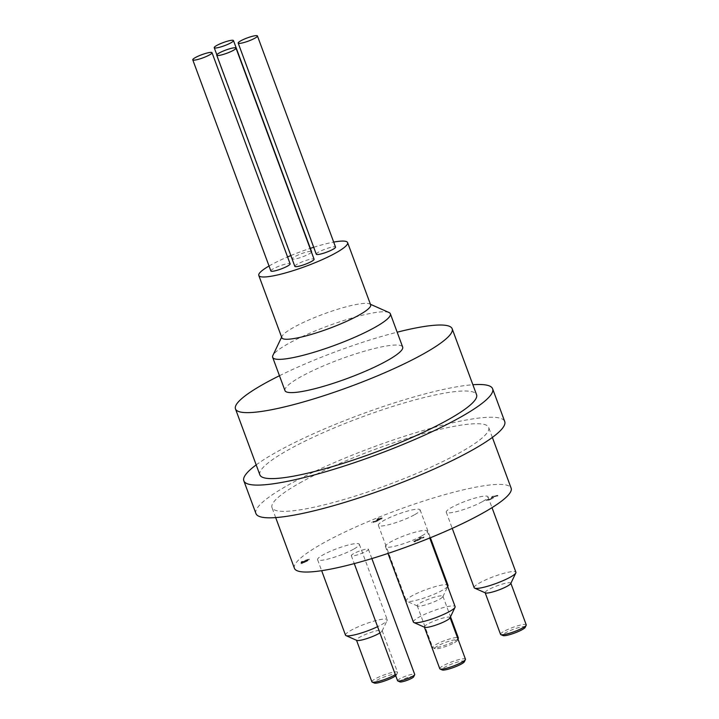 <?xml version="1.0" encoding="UTF-8"?>
<svg xmlns="http://www.w3.org/2000/svg" width="719" height="719" viewBox="0 0 719 719"><rect width="100%" height="100%" fill="white"/><g stroke="black" fill="none" stroke-linecap="round" stroke-linejoin="round"><path stroke-width="0.54" stroke-dasharray="3.6 2.7" d="M413.668 676.822A7.415 1.213 -20.3 0 0 406.316 678.035A7.415 1.213 -20.3 0 0 399.953 681.891M397.589 680.749A9.131 1.492 159.7 0 1 405.633 676.184A9.131 1.492 159.7 0 1 414.71 674.422M366.268 551.248A9.131 1.492 -20.3 0 0 368.434 549.316A9.131 1.492 -20.3 0 0 359.356 551.087A9.131 1.492 -20.3 0 0 351.312 555.652A9.131 1.492 -20.3 0 0 357.055 554.996A9.131 1.492 -20.3 0 0 366.268 551.248M454.48 642.66A11.98 1.959 -20.3 0 0 457.293 640.485A11.98 1.959 -20.3 0 0 445.421 642.444A11.98 1.959 -20.3 0 0 435.13 648.682A11.98 1.959 -20.3 0 0 443.29 647.307A11.98 1.959 -20.3 0 0 454.48 642.66M457.922 638.867A13.688 2.238 159.7 0 1 455.091 640.854A13.688 2.238 159.7 0 1 442.302 646.156A13.688 2.238 159.7 0 1 432.973 647.729A13.688 2.238 159.7 0 1 432.667 647.451A13.688 2.238 159.7 0 1 444.737 640.602A13.688 2.238 159.7 0 1 458.354 637.951M439.668 599.152A13.688 2.238 -20.3 0 0 442.877 596.662A13.688 2.238 -20.3 0 0 442.931 596.249A13.688 2.238 -20.3 0 0 429.306 598.9A13.688 2.238 -20.3 0 0 417.245 605.749A13.688 2.238 -20.3 0 0 417.55 606.027A13.688 2.238 -20.3 0 0 426.879 604.454A13.688 2.238 -20.3 0 0 439.668 599.152M525.176 627.381A11.98 1.959 -20.3 0 0 513.303 629.341A11.98 1.959 -20.3 0 0 503.012 635.578M500.55 634.347A13.688 2.238 159.7 0 1 512.62 627.498A13.688 2.238 159.7 0 1 526.236 624.847M510.76 583.558A13.688 2.238 -20.3 0 0 510.814 583.145A13.688 2.238 -20.3 0 0 497.197 585.796A13.688 2.238 -20.3 0 0 485.127 592.645A13.688 2.238 -20.3 0 0 485.433 592.923M464.384 661.75A11.98 1.959 -20.3 0 0 452.512 663.709A11.98 1.959 -20.3 0 0 442.23 669.946M439.767 668.706A13.688 2.238 159.7 0 1 451.838 661.857A13.688 2.238 159.7 0 1 465.454 659.206M449.977 617.918A13.688 2.238 -20.3 0 0 450.022 617.504A13.688 2.238 -20.3 0 0 436.406 620.164A13.688 2.238 -20.3 0 0 424.345 627.004A13.688 2.238 -20.3 0 0 424.65 627.292M395.729 675.698A11.98 1.959 -20.3 0 0 396.502 674.853A11.98 1.959 -20.3 0 0 384.629 676.813A11.98 1.959 -20.3 0 0 374.347 683.05M371.885 681.81A13.688 2.238 159.7 0 1 383.946 674.97A13.688 2.238 159.7 0 1 397.562 672.31A13.688 2.238 159.7 0 1 397.517 672.723A13.688 2.238 159.7 0 1 395.324 674.611M379.893 632.909A13.688 2.238 -20.3 0 0 382.095 631.03A13.688 2.238 -20.3 0 0 382.14 630.617A13.688 2.238 -20.3 0 0 368.523 633.268A13.688 2.238 -20.3 0 0 356.462 640.117A13.688 2.238 -20.3 0 0 356.768 640.395M413.389 622.061A22.244 3.631 159.7 0 1 432.991 610.934A22.244 3.631 159.7 0 1 455.118 606.62M421.909 535.853A22.244 3.631 -20.3 0 0 427.203 531.143A22.244 3.631 -20.3 0 0 405.076 535.448A22.244 3.631 -20.3 0 0 385.465 546.575A22.244 3.631 -20.3 0 0 399.458 544.975A22.244 3.631 -20.3 0 0 421.909 535.853M474.172 587.693A22.244 3.631 159.7 0 1 493.782 576.566A22.244 3.631 159.7 0 1 515.909 572.261M482.692 501.485A22.244 3.631 -20.3 0 0 487.985 496.775A22.244 3.631 -20.3 0 0 465.858 501.089A22.244 3.631 -20.3 0 0 446.256 512.216A22.244 3.631 -20.3 0 0 460.25 510.607A22.244 3.631 -20.3 0 0 482.692 501.485M447.667 586.47A22.244 3.631 159.7 0 1 442.733 590.074A22.244 3.631 159.7 0 1 421.945 598.693A22.244 3.631 159.7 0 1 406.783 601.255A22.244 3.631 159.7 0 1 406.289 600.796A22.244 3.631 159.7 0 1 425.9 589.67A22.244 3.631 159.7 0 1 448.027 585.365M414.809 514.597A22.244 3.631 -20.3 0 0 420.103 509.879A22.244 3.631 -20.3 0 0 397.975 514.193A22.244 3.631 -20.3 0 0 378.374 525.319A22.244 3.631 -20.3 0 0 392.367 523.72A22.244 3.631 -20.3 0 0 414.809 514.597M345.506 635.165A22.244 3.631 159.7 0 1 365.108 624.038A22.244 3.631 159.7 0 1 387.235 619.724A22.244 3.631 159.7 0 1 387.155 620.398A22.244 3.631 159.7 0 1 381.942 624.443A22.244 3.631 159.7 0 1 377.592 626.68M354.027 548.957A22.244 3.631 -20.3 0 0 359.32 544.247A22.244 3.631 -20.3 0 0 337.193 548.552A22.244 3.631 -20.3 0 0 317.582 559.688A22.244 3.631 -20.3 0 0 331.576 558.079A22.244 3.631 -20.3 0 0 354.027 548.957M270.865 270.964A10.273 1.681 159.7 0 1 273.31 268.789A10.273 1.681 159.7 0 1 283.672 264.583A10.273 1.681 159.7 0 1 290.125 263.846M311.471 252.153A10.273 1.681 159.7 0 1 301.459 257.231A10.273 1.681 159.7 0 1 292.318 258.84A10.273 1.681 159.7 0 1 294.763 256.665A10.273 1.681 159.7 0 1 305.126 252.45A10.273 1.681 159.7 0 1 311.579 251.713M316.279 254.211A10.273 1.681 159.7 0 1 318.724 252.036A10.273 1.681 159.7 0 1 329.086 247.83A10.273 1.681 159.7 0 1 335.539 247.084M294.826 266.345A10.273 1.681 159.7 0 1 297.271 264.17A10.273 1.681 159.7 0 1 307.624 259.954A10.273 1.681 159.7 0 1 314.086 259.217M269.032 266.012A47.346 7.729 159.7 0 1 270.065 265.428A47.346 7.729 159.7 0 1 287.573 256.935M290.836 255.56A47.346 7.729 159.7 0 1 310.338 248.343M313.709 247.264A47.346 7.729 159.7 0 1 333.697 242.096M281.839 337.741A47.346 7.729 159.7 0 1 282.001 336.312A47.346 7.729 159.7 0 1 293.1 327.711A47.346 7.729 159.7 0 1 337.328 309.368A47.346 7.729 159.7 0 1 369.593 303.912A47.346 7.729 159.7 0 1 370.653 304.883M388.97 312.504A62.751 10.246 -20.3 0 0 346.207 319.73A62.751 10.246 -20.3 0 0 287.591 344.05A62.751 10.246 -20.3 0 0 272.887 355.447M284.967 390.588A62.751 10.246 159.7 0 1 299.895 377.304A62.751 10.246 159.7 0 1 363.203 351.564A62.751 10.246 159.7 0 1 402.667 347.052M423.833 536.913L415.24 541.245L413.758 541.164L420.66 537.803L419.204 538.082L419.941 537.668L423.833 536.913L424.03 537.444L420.13 538.198L419.402 538.612L420.849 538.333L416.058 541.039L413.955 541.686L413.758 541.164L414.611 541.937L424.03 537.444M423.293 537.857L423.105 537.327M421.882 538.127L421.685 537.605M415.438 541.775L415.24 541.245M413.955 541.686L414.611 541.937L413.955 541.686M414.611 541.317L414.414 540.787M416.058 541.039L415.861 540.508M420.849 538.333L420.66 537.803M419.402 538.612L419.204 538.082M420.13 538.198L419.941 537.668M497.701 495.301L492.955 496.532L493.054 497.656L492.039 498.384L487.689 499.957L486.071 500.109L490.996 498.564L491.76 496.829L492.776 496.254L497.701 495.301L497.899 495.831L491.958 497.359L491.76 496.829L492.164 497.961L491.194 499.094L488.632 500.029L487.536 499.597M487.725 500.118L492.227 498.914L493.243 498.186L493.144 497.063L497.899 495.831M497.072 496.299L496.874 495.777M493.144 497.063L493.405 497.701L493.144 497.063M493.243 498.186L493.054 497.656M486.269 500.64L486.071 500.109M487.284 500.065L487.096 499.534M487.347 500.047L487.149 499.525M491.958 497.359L492.164 497.961L491.958 497.359M492.973 496.784L492.776 496.254M373.422 522.192L377.718 521.113L377.915 520.448L382.238 518.354L378.311 519.028L377.295 519.603L380.036 518.839L380.845 518.83L380.171 519.379L373.422 522.192L373.233 521.661L379.983 518.848L380.648 518.309L379.839 518.309L377.098 519.073L378.113 518.507L382.041 517.824L381.133 518.597L375.498 521.464L373.233 521.661M375.956 520.969L375.758 520.439M376.747 520.52L376.549 519.99M380.845 518.83L379.839 518.309L380.845 518.83M377.376 519.585L377.178 519.064M377.295 519.603L377.098 519.073M378.311 519.028L378.113 518.507M379.452 519.981L379.255 519.46M377.915 520.448L377.718 519.927M377.843 520.493L377.718 521.113L377.843 520.493M375.686 521.994L375.498 521.464M371.957 522.704L371.759 522.174M372.972 522.129L372.775 521.599M373.035 522.12L372.837 521.59M302.115 562.671L302.223 561.611L304.91 561.09L302.115 562.671L302.313 563.193L302.223 561.611M302.42 562.132L305.099 561.62L304.91 561.09M305.099 561.62L302.313 563.193M307.66 560.272L301.027 563.301L301.144 561.907L302.151 561.332L309.161 559.067L306.707 560.452L307.66 560.272L307.849 560.802L306.905 560.982L309.359 559.589L302.348 561.863L301.342 562.429L301.225 563.822L307.849 560.802M307.085 561.233L306.887 560.703M306.132 561.422L305.935 560.892M302.205 563.633L302.016 563.112M301.225 563.822L301.027 563.301M301.342 562.429L301.144 561.907M302.348 561.863L302.151 561.332M305.872 561.179L305.674 560.649M308.334 559.795L308.136 559.265M309.359 559.589L309.161 559.067M306.905 560.982L306.707 560.452M294.439 568.307A115.516 18.865 159.7 0 1 321.923 543.843A115.516 18.865 159.7 0 1 438.464 496.461A115.516 18.865 159.7 0 1 511.128 488.147M279.466 375.731A115.516 18.865 159.7 0 1 397.176 332.196M259.883 474.882A115.516 18.865 159.7 0 1 287.366 450.409A115.516 18.865 159.7 0 1 403.907 403.035A115.516 18.865 159.7 0 1 476.571 394.722M255.937 513.546A132.629 21.66 159.7 0 1 287.492 485.451A132.629 21.66 159.7 0 1 421.298 431.058A132.629 21.66 159.7 0 1 504.72 421.514M299.472 483.141A115.516 18.865 159.7 0 1 416.013 435.759A115.516 18.865 159.7 0 1 488.677 427.446A115.516 18.865 159.7 0 1 386.876 485.226A115.516 18.865 159.7 0 1 271.989 507.605A115.516 18.865 159.7 0 1 299.472 483.141M256.189 464.896A132.629 21.66 159.7 0 1 275.386 452.727A132.629 21.66 159.7 0 1 472.877 384.737M492.227 498.914L492.039 498.384M487.886 500.487L487.689 499.957M488.632 500.029L488.444 499.507M489.9 499.678L489.711 499.148M491.194 499.094L490.996 498.564M375.534 521.787L375.345 521.257M374.347 522.102L374.15 521.572M377.196 520.43L377.008 519.909M378.661 520.053L378.464 519.531M380.171 519.379L379.983 518.848M380.926 518.363L380.737 517.833M381.331 519.127L381.133 518.597M373.601 522.551L373.404 522.021M351.312 555.652L354.26 563.597M368.434 549.316L371.858 558.573M457.293 640.485L457.985 639.029M435.13 648.682L432.973 647.729M417.245 605.749L432.667 647.451M442.931 596.249L450.516 616.776M396.502 674.853L397.517 672.723M382.14 630.617L397.562 672.31M385.465 546.575L387.999 553.423M427.203 531.143L429.737 538.01M446.256 512.216L452.233 528.366M487.985 496.775L492.012 507.659M442.877 596.662L447.694 586.551M417.55 606.027L406.783 601.255M378.374 525.319L406.289 600.796M420.103 509.879L430.402 537.74M382.095 631.03L387.155 620.398M317.582 559.688L321.654 570.67M359.32 544.247L387.235 619.724M292.318 258.84L216.832 54.77M282.001 336.312L281.614 337.139M369.593 303.912L370.429 304.281M414.998 541.605L414.8 541.074M493.351 497.449L493.153 496.919M492.111 497.674L491.913 497.144M377.196 520.88L377.008 520.349M380.845 518.821L380.648 518.291M378.32 520.565L378.122 520.044M492.362 437.431L488.677 427.446M275.683 517.59L271.989 507.605"/><path stroke-width="1.08" d="M397.796 680.938L399.953 681.891A7.415 1.213 -20.3 0 0 405.004 681.037A7.415 1.213 -20.3 0 0 411.933 678.17A7.415 1.213 -20.3 0 0 413.668 676.822L414.683 674.692A9.131 1.492 159.7 0 1 412.544 676.354A9.131 1.492 159.7 0 1 404.015 679.886A9.131 1.492 159.7 0 1 397.796 680.938A9.131 1.492 159.7 0 1 397.589 680.749L354.26 563.597M371.858 558.573L414.71 674.422A9.131 1.492 159.7 0 1 414.683 674.692M450.516 616.776L458.354 637.951A13.688 2.238 159.7 0 1 458.3 638.364A13.688 2.238 159.7 0 1 457.922 638.867M500.855 634.625L503.012 635.578A11.98 1.959 -20.3 0 0 511.173 634.203A11.98 1.959 -20.3 0 0 522.362 629.556A11.98 1.959 -20.3 0 0 525.176 627.381L526.182 625.251A13.688 2.238 159.7 0 1 522.974 627.741A13.688 2.238 159.7 0 1 510.193 633.044A13.688 2.238 159.7 0 1 500.855 634.625A13.688 2.238 159.7 0 1 500.55 634.347L485.19 592.816M510.876 583.316L526.236 624.847A13.688 2.238 159.7 0 1 526.182 625.251M474.675 588.151L485.433 592.923A13.688 2.238 -20.3 0 0 494.762 591.351A13.688 2.238 -20.3 0 0 507.551 586.039A13.688 2.238 -20.3 0 0 510.76 583.558L515.829 572.926A22.244 3.631 159.7 0 1 510.616 576.971A22.244 3.631 159.7 0 1 489.828 585.59A22.244 3.631 159.7 0 1 474.675 588.151A22.244 3.631 159.7 0 1 474.172 587.693L452.233 528.366M440.073 668.985L442.23 669.946A11.98 1.959 -20.3 0 0 450.391 668.562A11.98 1.959 -20.3 0 0 461.58 663.925A11.98 1.959 -20.3 0 0 464.384 661.75L465.4 659.62A13.688 2.238 159.7 0 1 462.191 662.109A13.688 2.238 159.7 0 1 449.402 667.412A13.688 2.238 159.7 0 1 440.073 668.985A13.688 2.238 159.7 0 1 439.767 668.706L424.408 627.184M450.085 617.684L465.454 659.206A13.688 2.238 159.7 0 1 465.4 659.62M413.883 622.519L424.65 627.292A13.688 2.238 -20.3 0 0 433.979 625.71A13.688 2.238 -20.3 0 0 446.769 620.407A13.688 2.238 -20.3 0 0 449.977 617.918L455.046 607.294A22.244 3.631 159.7 0 1 449.824 611.33A22.244 3.631 159.7 0 1 429.045 619.958A22.244 3.631 159.7 0 1 413.883 622.519A22.244 3.631 159.7 0 1 413.389 622.061L387.999 553.423M395.324 674.611A13.688 2.238 159.7 0 1 394.309 675.213A13.688 2.238 159.7 0 1 381.519 680.516A13.688 2.238 159.7 0 1 372.19 682.097L374.347 683.05A11.98 1.959 -20.3 0 0 382.508 681.666A11.98 1.959 -20.3 0 0 393.697 677.028A11.98 1.959 -20.3 0 0 395.729 675.698M372.19 682.097A13.688 2.238 159.7 0 1 371.885 681.81L356.525 640.287M377.592 626.68A22.244 3.631 159.7 0 1 346.001 635.623L356.768 640.395A13.688 2.238 -20.3 0 0 366.097 638.823A13.688 2.238 -20.3 0 0 378.886 633.511A13.688 2.238 -20.3 0 0 379.893 632.909M429.737 538.01L455.118 606.62A22.244 3.631 159.7 0 1 455.046 607.294M492.012 507.659L515.909 572.261A22.244 3.631 159.7 0 1 515.829 572.926M430.402 537.74L448.027 585.365A22.244 3.631 159.7 0 1 447.946 586.03A22.244 3.631 159.7 0 1 447.667 586.47M346.001 635.623A22.244 3.631 159.7 0 1 345.506 635.165L321.654 570.67M195.208 57.655A10.273 1.681 159.7 0 1 205.571 53.44A10.273 1.681 159.7 0 1 212.024 52.703A10.273 1.681 159.7 0 1 202.974 57.844A10.273 1.681 159.7 0 1 192.764 59.83A10.273 1.681 159.7 0 1 195.208 57.655M212.024 52.703L290.125 263.846A10.273 1.681 159.7 0 1 281.075 268.978A10.273 1.681 159.7 0 1 270.865 270.964L192.764 59.83M216.662 45.522A10.273 1.681 159.7 0 1 227.024 41.316A10.273 1.681 159.7 0 1 233.477 40.579A10.273 1.681 159.7 0 1 224.427 45.71A10.273 1.681 159.7 0 1 214.217 47.697A10.273 1.681 159.7 0 1 216.662 45.522M233.477 40.579L311.579 251.713A10.273 1.681 159.7 0 1 311.471 252.153M240.622 40.902A10.273 1.681 159.7 0 1 250.976 36.687A10.273 1.681 159.7 0 1 257.438 35.95A10.273 1.681 159.7 0 1 248.388 41.082A10.273 1.681 159.7 0 1 238.178 43.077A10.273 1.681 159.7 0 1 240.622 40.902M257.438 35.95L335.539 247.084A10.273 1.681 159.7 0 1 326.489 252.225A10.273 1.681 159.7 0 1 316.279 254.211L238.178 43.077M219.169 53.026A10.273 1.681 159.7 0 1 229.523 48.82A10.273 1.681 159.7 0 1 235.985 48.074A10.273 1.681 159.7 0 1 226.934 53.215A10.273 1.681 159.7 0 1 216.725 55.201A10.273 1.681 159.7 0 1 219.169 53.026M235.985 48.074L314.086 259.217A10.273 1.681 159.7 0 1 305.036 264.349A10.273 1.681 159.7 0 1 294.826 266.345L216.725 55.201M287.573 256.935A47.346 7.729 159.7 0 1 290.836 255.56M310.338 248.343A47.346 7.729 159.7 0 1 313.709 247.264M333.697 242.096A47.346 7.729 159.7 0 1 347.61 242.6A47.346 7.729 159.7 0 1 305.89 266.282A47.346 7.729 159.7 0 1 258.795 275.458A47.346 7.729 159.7 0 1 269.032 266.012M347.61 242.6L370.653 304.883A47.346 7.729 159.7 0 1 328.925 328.565A47.346 7.729 159.7 0 1 281.839 337.741L258.795 275.458M281.614 337.139L272.887 355.447A62.751 10.246 -20.3 0 0 272.663 357.334A62.751 10.246 -20.3 0 0 335.072 345.174A62.751 10.246 -20.3 0 0 390.372 313.799A62.751 10.246 -20.3 0 0 388.97 312.504L370.429 304.281M390.372 313.799L402.667 347.052A62.751 10.246 159.7 0 1 347.376 378.428A62.751 10.246 159.7 0 1 284.967 390.588L272.663 357.334M492.362 437.431L511.128 488.147A115.516 18.865 159.7 0 1 409.327 545.928A115.516 18.865 159.7 0 1 294.439 568.307L275.683 517.59M397.176 332.196A115.516 18.865 159.7 0 1 452.161 328.745A115.516 18.865 159.7 0 1 350.36 386.516A115.516 18.865 159.7 0 1 235.473 408.895A115.516 18.865 159.7 0 1 262.956 384.431A115.516 18.865 159.7 0 1 279.466 375.731M452.161 328.745L476.571 394.722A115.516 18.865 159.7 0 1 374.77 452.494A115.516 18.865 159.7 0 1 259.883 474.882L235.473 408.895M472.877 384.737A132.629 21.66 159.7 0 1 492.623 388.781L504.72 421.514A132.629 21.66 159.7 0 1 387.847 487.841A132.629 21.66 159.7 0 1 255.937 513.546L243.831 480.813A132.629 21.66 159.7 0 1 256.189 464.896M492.623 388.781A132.629 21.66 159.7 0 1 375.74 455.118A132.629 21.66 159.7 0 1 243.831 480.813M457.985 639.029L458.3 638.364M447.694 586.551L447.946 586.03M216.832 54.77L214.217 47.697"/></g></svg>

